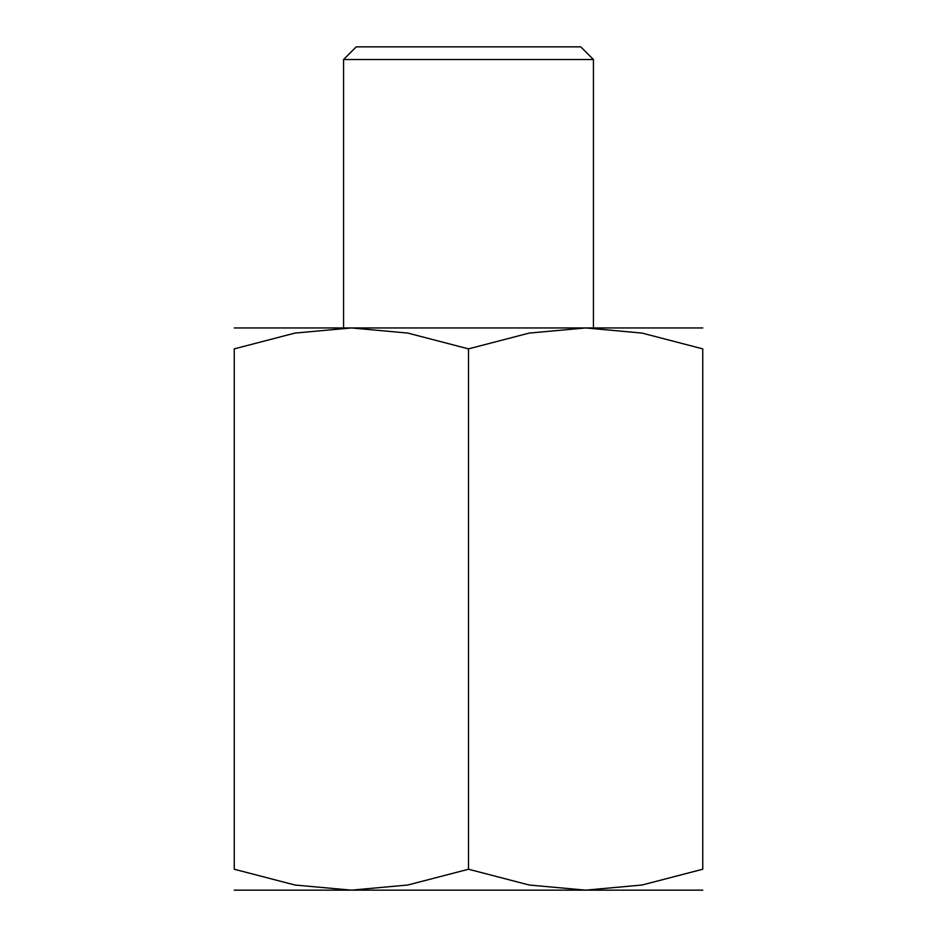 <?xml version="1.0" encoding="UTF-8"?>
<svg xmlns="http://www.w3.org/2000/svg" width="937" height="937" viewBox="0 0 937 937"><rect width="100%" height="100%" fill="white"/><g stroke="black" fill="none" stroke-linecap="round" stroke-linejoin="round"><path stroke-width="1.41" d="M702.75 890.15L585.625 890.15L529.206 885.02L468.5 869.231L407.794 885.02L351.375 890.15L294.956 885.02L234.25 869.231L234.25 348.869L294.956 333.08L351.375 327.95L407.794 333.08L468.5 348.869L529.206 333.08L585.625 327.95L642.044 333.08L702.75 348.869L702.75 869.231L642.044 885.02L585.625 890.15L234.25 890.15M593.437 59.523L343.563 59.523L356.247 46.85L580.753 46.85L593.437 59.523L593.437 327.95L234.25 327.95M702.75 348.915C702.75 320.864 702.75 320.864 702.75 348.915M702.75 327.95L585.625 327.95M234.25 348.915C234.25 320.864 234.25 320.864 234.25 348.915M702.75 869.185C702.75 897.236 702.75 897.236 702.75 869.185M234.25 869.185C234.25 897.236 234.25 897.236 234.25 869.185M468.5 348.869L468.5 869.231M343.563 59.523L343.563 327.95"/></g></svg>
